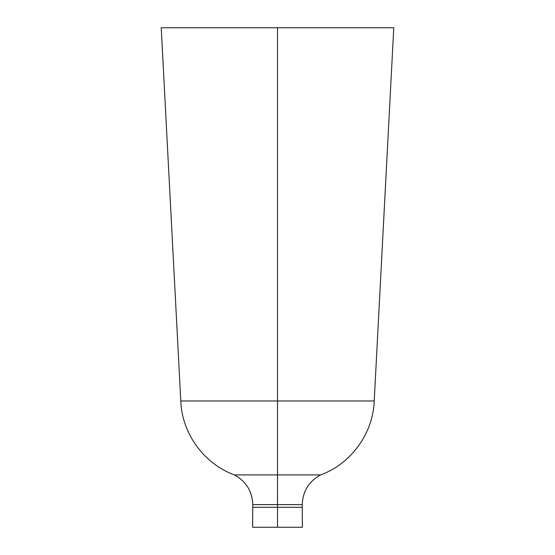 <?xml version="1.0" encoding="UTF-8"?>
<svg xmlns="http://www.w3.org/2000/svg" width="555" height="555" viewBox="0 0 555 555"><rect width="100%" height="100%" fill="white"/><g stroke="black" fill="none" stroke-linecap="round" stroke-linejoin="round"><path stroke-width="0.83" d="M253.122 527.25L277.5 527.25L253.122 527.25L277.5 527.25L277.5 507.319L302.357 507.319L277.5 507.319L277.5 527.25L302.357 527.25L302.246 504.627C302.759 491.265 308.871 481.365 320.589 474.92C351.079 463.827 373.14 433.413 374.216 400.981L393.772 27.75L163.461 27.75L277.5 27.75L277.5 400.981L180.784 400.981L277.5 400.981L277.5 474.92L234.411 474.92L277.5 474.92L277.5 400.981L374.216 400.981L277.5 400.981L277.5 27.75L161.782 27.75M277.5 507.319L277.5 504.627L302.246 504.627L277.5 504.627L277.5 507.319L301.878 507.319L252.643 507.319L277.5 507.319M277.5 527.25L301.878 527.25L277.5 527.25M277.5 504.627L252.754 504.627L302.246 504.627L277.5 504.627L277.5 474.92L320.589 474.92L234.411 474.92L277.5 474.92L277.5 504.627M277.5 27.75L391.539 27.75L277.5 27.75M277.5 400.981L372.356 400.981L277.5 400.981M277.5 474.92L320.589 474.92L277.5 474.92M161.227 27.75L180.784 400.981C181.86 433.413 203.921 463.827 234.411 474.92C246.129 481.365 252.241 491.265 252.754 504.627L252.643 527.25"/></g></svg>
